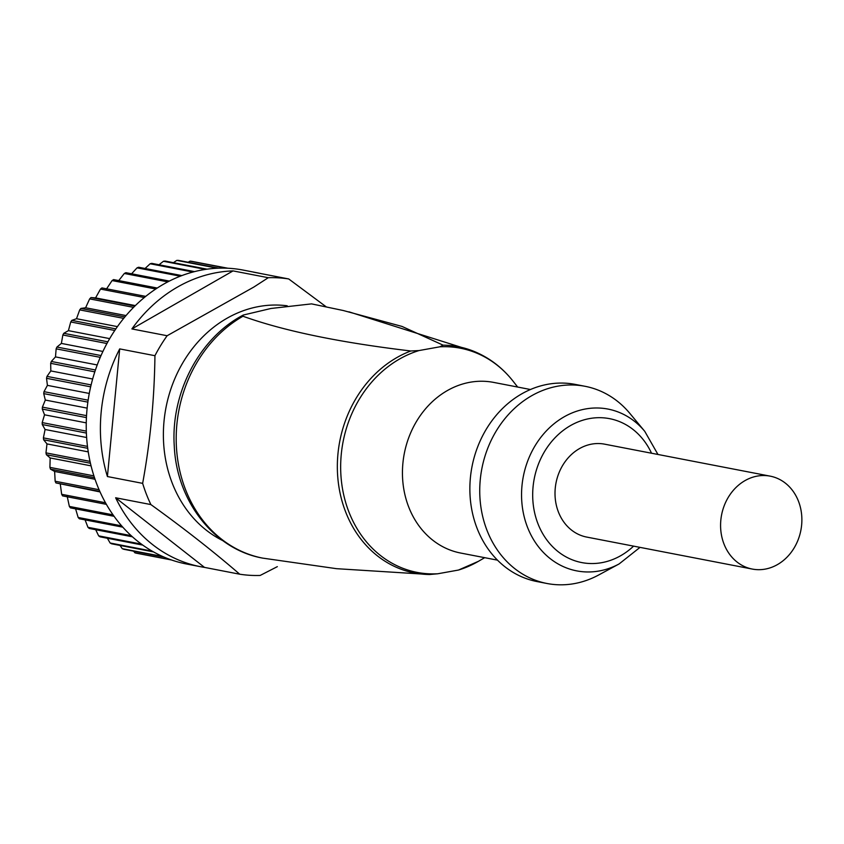 <?xml version="1.0" encoding="UTF-8"?>
<svg xmlns="http://www.w3.org/2000/svg" width="844" height="844" viewBox="0 0 844 844"><rect width="100%" height="100%" fill="white"/><g stroke="black" fill="none" stroke-linecap="round" stroke-linejoin="round"><path stroke-width="1.27" d="M159.041 264.763L163.441 261.271A148.692 126.916 -79.1 0 1 165.129 261.07L207.054 269.173M173.421 262.674L176.807 260.385A148.692 126.916 -79.1 0 1 178.495 260.395L218.765 268.17M188.117 262.252L190.111 261.123A148.692 126.916 -79.1 0 1 191.778 261.334L227.447 268.223M203.087 263.518L227.891 268.244M163.441 261.271L205.503 269.405M194.531 271.62L151.804 263.37A148.692 126.916 -79.1 0 0 150.137 263.771L192.938 272.042M145.073 268.487L150.137 263.771M204.491 567.39L115.639 497.77L150.876 504.575C184.055 528.471 213.669 551.681 239.717 574.205L204.491 567.39A149.662 127.739 -79.1 0 1 200.587 566.714A149.662 127.739 -79.1 0 1 115.639 497.77M253.854 287.044L167.133 335.733L131.896 328.928L233.039 270.903L268.276 277.708L253.854 287.044M222.763 540.614A123.108 105.078 -79.1 0 1 165.065 412.906A123.108 105.078 -79.1 0 1 258.992 306.509A123.108 105.078 -79.1 0 1 287.213 305.802M326.143 306.783L288.711 278.953L253.474 272.148A149.662 127.739 -79.1 0 1 257.367 272.834A149.662 127.739 -79.1 0 1 261.239 273.656M268.276 277.708A149.662 127.739 -79.1 0 1 288.711 278.953M239.717 574.205A149.662 127.739 -79.1 0 0 260.152 575.45L277.338 566.651M484.688 557.684L478.379 561.344A114.172 97.45 -79.1 0 1 458.482 570.048L437.783 573.772A114.172 97.45 -79.1 0 1 341.113 477.883A114.172 97.45 -79.1 0 1 419.035 350.555L439.735 346.831A114.172 97.45 -79.1 0 1 513.163 381.298C502.391 367.604 489.225 357.592 473.663 351.241L348.941 311.826M419.035 350.555L410.817 350.988C339.678 342.506 283.732 330.922 242.966 316.236L243.283 315.044L270.998 308.471L311.552 303.882L343.329 310.529L402.008 326.428L443.132 345.175L439.735 346.831M458.482 570.048L478.379 561.344M181.861 275.598L138.68 267.253A148.692 126.916 -79.1 0 0 137.044 267.854L180.278 276.199M131.601 273.783L137.044 267.854M169.37 281.084L125.904 272.686A148.692 126.916 -79.1 0 0 124.321 273.477L167.819 281.875M118.74 280.588L124.321 273.477M157.269 288.036L113.602 279.596A148.692 126.916 -79.1 0 0 112.094 280.567L155.781 289.017M106.323 289.239L112.094 280.567M145.727 296.392L101.924 287.92A148.692 126.916 -79.1 0 0 100.499 289.07L144.324 297.542M135.367 305.591L95.572 297.9L100.499 289.07M134.892 306.055L90.983 297.573L95.572 297.9M126.041 315.572L85.603 307.765L89.664 298.882L133.584 307.364M124.891 316.933L80.908 308.429L85.603 307.765M117.432 326.628L76.509 318.716L79.705 309.885L123.699 318.378M115.85 328.896L71.814 320.382L76.509 318.716M109.699 338.623L68.406 330.648L70.738 321.965L114.784 330.479M107.874 341.82L63.785 333.306L68.406 330.648M102.926 351.452L61.369 343.413L62.857 334.994L106.945 343.519M101.037 355.567L56.928 347.053L61.369 343.413M97.218 364.956L55.482 356.896L56.147 348.836L100.267 357.35M95.435 369.988L51.305 361.464L55.482 356.896M92.65 379.009L50.819 370.927L50.682 363.321L94.813 371.845M91.12 384.917L46.979 376.392L50.819 370.927M89.285 393.452L47.412 385.36L46.526 378.302L90.667 386.826M88.135 400.193L44.004 391.669L47.412 385.36M87.143 408.127L45.312 400.045L43.719 393.61L87.86 402.134M86.531 415.649L42.4 407.124L45.312 400.045M86.257 422.865L44.532 414.805L42.295 409.076L86.426 417.601M86.31 431.126L42.2 422.601L44.532 414.805M86.626 437.508L45.08 429.49L42.274 424.543L86.383 433.067M87.481 446.392L43.392 437.878L45.08 429.49M88.24 451.878L46.979 443.902L43.645 439.787L87.723 448.301M200.587 566.714L186.429 563.982A149.662 127.739 -79.1 0 1 86.489 416.44A149.662 127.739 -79.1 0 1 202.465 269.901A149.662 127.739 -79.1 0 1 243.209 270.091L257.367 272.834M150.876 504.575A149.662 127.739 -79.1 0 1 142.647 483.359L107.41 476.543A149.662 127.739 -79.1 0 1 119.7 348.899L154.937 355.704A149.662 127.739 -79.1 0 1 167.133 335.733M131.896 328.928A149.662 127.739 -79.1 0 1 216.623 272.644A149.662 127.739 -79.1 0 1 233.039 270.903M242.966 316.236A129.448 110.49 -79.1 0 0 176.67 450.591A129.448 110.49 -79.1 0 0 262.589 558.106L336.492 568.677L429.585 574.511L437.783 573.772M107.41 476.543L119.7 348.899M154.937 355.704C154.399 398.938 150.306 441.496 142.647 483.359M176.807 260.385L217.372 268.223M190.111 261.123L226.698 268.192M170.899 559.772L134.924 552.82A148.692 126.916 -79.1 0 0 136.549 553.231L171.511 559.983M134.924 552.82L133.584 551.174M162.628 556.481L122.264 548.684A148.692 126.916 -79.1 0 0 123.836 549.286L163.873 557.019M122.264 548.684L120.027 545.424M152.11 551.121L110.131 543.009A148.692 126.916 -79.1 0 0 111.63 543.81L153.46 551.892M110.131 543.009L107.388 538.25M141.402 544.116L98.653 535.856A148.692 126.916 -79.1 0 0 100.056 536.837L142.742 545.087M98.653 535.856L95.71 529.716M131.147 535.655L87.955 527.31A148.692 126.916 -79.1 0 0 89.253 528.46L132.413 536.805M87.955 527.31L85.086 519.883M121.631 525.865L78.154 517.467A148.692 126.916 -79.1 0 0 79.336 518.775L122.791 527.162M78.154 517.467L75.591 508.869M113.033 514.851L69.356 506.421A148.692 126.916 -79.1 0 0 70.411 507.866L114.067 516.306M69.356 506.421L67.161 496.209M105.479 502.76L61.665 494.299A148.692 126.916 -79.1 0 0 62.572 495.882L106.365 504.343M100.046 491.925L55.915 482.926L99.814 491.408M61.665 494.299L60.314 484.256M99.075 489.72L55.155 481.238L54.628 471.448L50.503 469.158L94.475 477.662M95.013 479.255L54.628 471.448M93.895 475.879L49.912 467.376L50.165 457.954L46.388 454.726L90.435 463.24M91.057 465.856L50.165 457.954M90.013 461.383L45.966 452.869L46.979 443.902M43.645 439.787A148.692 126.916 -79.1 0 1 43.392 437.878M46.388 454.726A148.692 126.916 -79.1 0 1 45.966 452.869M42.274 424.543A148.692 126.916 -79.1 0 1 42.2 422.601M42.295 409.076A148.692 126.916 -79.1 0 1 42.4 407.124M43.719 393.61A148.692 126.916 -79.1 0 1 44.004 391.669M50.503 469.158A148.692 126.916 -79.1 0 1 49.912 467.376M55.915 482.926A148.692 126.916 -79.1 0 1 55.155 481.238M89.664 298.882A148.692 126.916 -79.1 0 1 90.983 297.573M79.705 309.885A148.692 126.916 -79.1 0 1 80.908 308.429M70.738 321.965A148.692 126.916 -79.1 0 1 71.814 320.382M62.857 334.994A148.692 126.916 -79.1 0 1 63.785 333.306M56.147 348.836A148.692 126.916 -79.1 0 1 56.928 347.053M50.682 363.321A148.692 126.916 -79.1 0 1 51.305 361.464M46.526 378.302A148.692 126.916 -79.1 0 1 46.979 376.392M497.485 560.152L460.624 553.031A86.9 74.166 -79.1 0 1 402.588 467.365A86.9 74.166 -79.1 0 1 469.939 382.279A86.9 74.166 -79.1 0 1 493.592 382.395L530.454 389.517M640.005 547.376L619.137 563.919L598.66 574.996A100.415 85.708 -79.1 0 1 574.31 583.615A100.415 85.708 -79.1 0 1 546.975 583.489L537.09 581.579A100.415 85.708 -79.1 0 1 470.034 482.578A100.415 85.708 -79.1 0 1 547.851 384.263A100.415 85.708 -79.1 0 1 575.186 384.389L585.071 386.299A100.415 85.708 -79.1 0 1 629.877 413.433L644.753 431.337L657.951 454.462M546.975 583.489A100.415 85.708 -79.1 0 1 479.909 484.488A100.415 85.708 -79.1 0 1 557.736 386.172A100.415 85.708 -79.1 0 1 585.071 386.299M752.257 569.056L586.685 537.069A47.317 40.385 -79.1 0 1 555.088 490.427A47.317 40.385 -79.1 0 1 591.749 444.102A47.317 40.385 -79.1 0 1 604.631 444.166L770.203 476.153A47.317 40.385 -79.1 0 1 801.8 522.795A47.317 40.385 -79.1 0 1 765.139 569.12A47.317 40.385 -79.1 0 1 752.257 569.056A47.317 40.385 -79.1 0 1 720.66 522.415A47.317 40.385 -79.1 0 1 757.321 476.09A47.317 40.385 -79.1 0 1 770.203 476.153M443.132 345.175A115.238 98.358 -79.1 0 1 473.663 351.241M619.137 563.919A82.406 70.337 -79.1 0 1 599.156 570.987A82.406 70.337 -79.1 0 1 521.877 502.665A82.406 70.337 -79.1 0 1 585.546 408.971A82.406 70.337 -79.1 0 1 644.753 431.337M633.591 546.131A73.291 62.551 -79.1 0 1 601.709 562.674A73.291 62.551 -79.1 0 1 532.975 501.906A73.291 62.551 -79.1 0 1 589.608 418.561A73.291 62.551 -79.1 0 1 651.536 453.228M429.585 574.511A115.238 98.358 -79.1 0 1 337.8 477.588A115.238 98.358 -79.1 0 1 410.817 350.988M517.657 387.037L513.163 381.298M262.589 558.106C213.965 549.391 176.533 500.893 174.265 445.938C170.667 392.987 199.416 337.895 243.283 315.044"/></g></svg>
